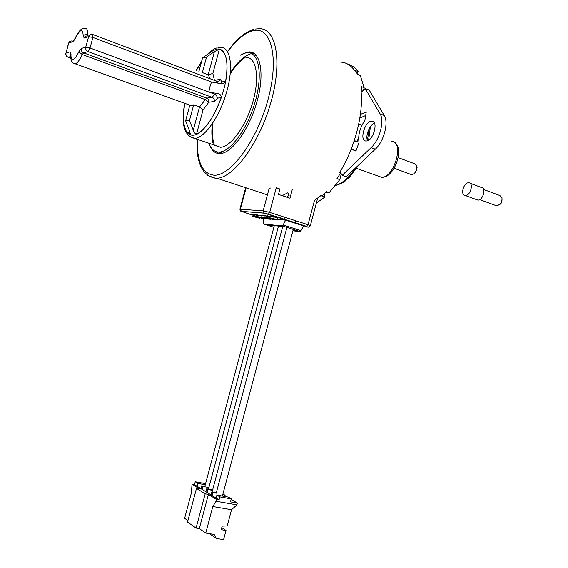 <?xml version="1.0" encoding="UTF-8"?>
<svg xmlns="http://www.w3.org/2000/svg" width="568" height="568" viewBox="0 0 568 568"><rect width="100%" height="100%" fill="white"/><g stroke="black" fill="none" stroke-linecap="round" stroke-linejoin="round"><path stroke-width="0.85" d="M374.44 123.064C369.541 124.704 365.075 136.249 367.61 140.694M371.529 121.176C364.585 121.19 359.09 141.418 366.147 140.999L366.282 140.999C373.183 141.254 378.863 120.743 371.784 121.169L371.529 121.176M341.297 173.907L339.785 179.616L329.213 192.63L326.415 191.679L322.375 195.541L321.353 195.2L314.473 200.447L320.856 195.633L324.917 197.011L324.669 193.418M340.09 171.82L342.142 175.37L371.131 147.63C379.672 139.913 384.706 120.856 380.056 113.848L365.16 88.494L361.149 92.35M357.087 73.499L358.167 71.66L354.191 70.034C351.521 66.357 348.333 63.95 344.62 62.8M351.201 149.107L355.895 151.088L359.026 142.476C357.89 135.283 359.835 127.935 364.862 120.43L366.261 111.917L360.382 114.452M358.167 71.66C355.483 67.983 352.281 65.568 348.546 64.418L347.403 63.943M342.142 175.37L346.253 176.826L375.306 149.185C383.876 141.503 388.888 122.489 384.216 115.481L369.214 90.127L365.16 88.494M316.348 203.088L324.917 197.011M355.966 150.903L351.272 148.922M359.849 118.002L365.735 115.489M354.098 141.098L357.187 141.645L358.699 136.746M361.177 126.991L361.582 125.045L358.735 123.959M354.276 140.559L357.187 141.645M216.188 497.809L214.91 497.334M231.531 509.716L212.808 506.542L205.751 533.082L214.115 534.389L216.38 538.485L223.593 539.6L226.021 530.469L221.222 529.71L222.173 526.117L227.221 525.947L231.531 509.716L236.899 504.874L237.374 503.078L231.155 499.315M205.751 533.082L199.304 528.574L208.399 494.409L205.19 493.848L196.485 488.409L199.659 488.97L192.034 484.227L191.409 492.846L184.621 518.307L187.901 520.6M227.136 496.879L224.097 495.04M212.808 506.542L216.039 501.267L236.899 504.874M208.399 494.409L216.522 499.464L216.039 501.267M196.485 488.409L187.518 522.049L196.074 528.062L199.304 528.574M192.034 484.227L194.483 484.667L219.056 499.904L216.522 499.464M194.483 484.667L195.25 481.792L205.581 483.659M237.374 503.078L230.473 501.885L231.268 498.889L228.272 497.085L216.912 495.083L216.117 498.079M219.056 499.904L219.859 496.894L231.268 498.889M196.074 528.062L205.19 493.848M221.776 527.629L226.021 530.469M216.38 538.485L209.443 533.657M216.912 495.083L219.859 496.894M212.12 495.601L212.908 492.626L211.757 491.923L210.969 494.884M207.043 492.456L207.831 489.51L206.702 488.821L205.921 491.753M202.073 489.367L202.847 486.456L201.739 485.775L200.965 488.686M197.188 486.343L197.962 483.453L195.25 481.792M205.282 484.774L197.962 483.453M222.961 493.904L224.211 494.621L223.764 496.29M201.079 488.246L199.922 488.04M222.834 494.38L224.211 494.621M208.875 487.536L202.847 486.456M211.757 491.923L216.33 492.733M206.042 491.292L204.821 491.079M209.819 494.174L211.097 494.401M212.638 489.879L206.702 488.821M207.831 489.51L212.517 490.347M277.312 217.665L276.836 219.447L277.255 219.759L277.731 217.984L274.053 216.933M274.131 216.642L270.134 216.017L269.658 217.792L273.655 218.431L274.131 216.642M266.711 216.039L262.118 215.307L261.649 217.061L264.298 217.636M262.075 215.485L259.2 215.102L258.731 216.841L260.897 217.757L263.531 217.984L260.584 217.31M257.631 214.938L256.75 214.867L256.289 216.6L262.416 218.545L257.169 216.678L257.631 214.938L259.114 215.407M292.911 230.807L300.01 231.545L300.997 230.651L303.539 225.879L285.626 220.15L277.347 219.418M255.153 214.889L252.377 214.498L251.915 216.223L259.945 218.325L255.756 216.557L256.218 214.818L255.188 214.732L254.727 216.465L255.174 216.656L251.915 216.223M256.708 215.031L256.218 214.818M270.006 216.5L266.804 215.698L266.335 217.466L269.985 218.623M277.255 219.759L273.251 219.127L275.395 219.319L269.658 217.792M273.655 218.431L271.483 218.24L276.836 219.447M271.007 219.212L264.773 217.331L265.242 215.563M270.979 219.305L267.84 219.028L266.392 218.361M264.248 217.828L268.543 218.744L266.342 218.552M264.773 217.331L261.649 217.061M263.112 217.949L263.147 218.361L266.165 218.786L264.347 217.984L258.731 216.841M263.055 218.155L264.347 218.297L263.481 217.906L260.57 217.374M257.169 216.678L256.289 216.6M263.36 218.417L263.232 223.054L263.708 224.076L282.055 225.872L299.947 231.538M285.626 220.15L283.098 224.971L282.055 225.872M260.087 217.807L259.945 218.325M253.413 214.59L252.952 216.316M254.294 214.818L253.832 216.543M255.756 216.557L254.727 216.465M267.713 215.769L267.244 217.544L266.335 217.466M272.086 218.573L271.966 219.042L267.244 217.544M273.18 218.822L271.966 219.042M273.094 219.141L274.649 219.461M274.607 219.624L269.921 218.865M314.473 200.447L308.026 224.722L269.679 212.396L276.247 187.781L279.917 189.016L278.483 194.405L289.964 198.218L292.342 189.286M293.053 230.288L297.369 230.736L284.589 226.682L266.264 224.871L273.875 227.271L263.708 224.076M255.856 217.075L257.957 217.693L255.856 217.075M270.453 188.043L269.154 188.37L263.154 210.863L264.056 213.085L306.656 226.405L307.686 227.072L303.135 226.639M289.133 195.683L288.587 197.756M214.995 145.436L220.632 147.268C230.92 146.871 246.207 125.734 252.994 101.438C259.924 77.134 256.303 56.921 245.965 57.51M184.671 127.218L186.169 130.952C187.852 133.927 190.152 135.347 193.07 135.205C202.528 135.262 217.544 113.394 223.764 89.439C230.43 65.427 226.419 46.391 216.202 49.26L211.076 51.702M416.898 166.658L417.082 167.581L415.698 172.487L414.633 173.176M410.841 174.397L411.892 174.759L414.313 173.517C416.521 170.869 417.295 168.142 416.621 165.331L414.889 163.854L398.168 157.62M282.197 195.641L287.642 192.871L289.02 193.333L288.452 195.456L287.053 197.252M339.785 179.616L336.973 178.636L340.672 172.913L339.643 172.551C354.51 148.532 363.477 114.651 361.092 91.647L361.653 91.874M340.31 62.068C345.997 62.324 350.719 65.114 354.467 70.425L355.461 70.83L357.535 74.358L360.275 75.48L364.138 87.706L361.369 86.592L362.043 91.491M209.606 144.783C211.708 150.683 215.116 153.637 219.83 153.644L220.285 153.623C231.921 153.161 249.267 129.277 256.97 101.715C264.83 74.138 260.669 51.283 248.983 51.929L247.059 52.157L241.585 54.436M251.304 53.839L250.708 53.974M249.359 54.386C243.04 56.835 236.7 62.963 230.345 72.775M212.34 123.732C211.537 131.208 211.722 137.626 212.908 142.98M216.997 151.897L218.957 153.63M256.331 55.437L253.427 54.826M209.074 143.392C211.119 149.185 214.456 152.082 219.071 152.075L219.489 152.054C230.842 151.599 247.769 128.247 255.288 101.331C262.963 74.401 258.93 52.064 247.52 52.71L245.674 52.923L240.193 55.238M220.32 83.602L221.818 81.934L225.602 81.338C224.573 83.262 222.997 84.05 220.881 83.688L211.516 82.019L209.883 86.904L208.832 92.002L217.778 93.649C220.086 93.94 221.236 95.275 221.222 97.639L217.466 98.122L216.656 95.8L214.484 94.096L90.028 48.003L85.754 47.151L88.629 36.622L84.178 38.049L85.519 36.21L87.735 35.834M212.617 50.886L208.449 53.839M201.434 62.082L196.315 70.524M212.666 50.687L202.563 57.886L206.546 57.048L214.42 51.631L219.369 49.217L212.844 73.478L208.186 74.806L202.364 72.597L206.546 57.048M225.602 81.338C228.634 62.43 226.561 51.723 219.369 49.217M196.485 134.289C195.2 133.934 194.128 132.564 193.276 130.186L199.531 106.947L203.032 109.951L196.485 134.289C205.68 129.405 213.923 117.193 221.222 97.639M184.87 103.369C182.69 115.766 183.116 124.96 186.162 130.931L190.337 134.531L189.4 130.47L185.622 120.778L189.485 120.423L193.276 130.186M202.563 57.886L198.899 71.504M189.485 120.423L193.681 104.832L191.444 105.74L189.79 105.307L185.622 120.778M340.062 171.863L340.672 172.913M245.042 57.588C240.001 60.904 235.06 66.357 230.232 73.932M212.972 122.78C211.978 131.641 212.382 138.933 214.171 144.648M218.843 152.082L221.421 153.481M254.507 53.676L251.88 53.74M364.138 87.706L363.506 90.085M329.213 192.63L325.627 192.474M217.466 98.122L214.271 101.53L208.79 102.204L205.353 99.62L199.531 106.947L193.681 104.832M212.844 73.478L214.448 80.4M502.126 199.119L501.075 203.415L500.252 204.139M483.652 189.492L499.868 195.534L501.998 197.735L501.956 200.539L500.472 203.827L497.021 205.943L495.892 205.552M468.657 182.775L468.813 182.782C474.003 182.875 470.403 196.01 465.327 195.491L465.227 195.484C460.045 195.406 463.559 182.371 468.657 182.775M470.027 183.237L481.323 187.454C486.563 187.575 482.985 200.618 477.865 200.078L476.531 199.616M380.056 113.848L384.216 115.481M371.131 147.63L375.306 149.185M252.22 215.087L241.485 211.367L264.262 213.17M308.644 227.03L307.686 227.072M245.972 188.342L240.406 209.152L241.286 211.282C240.69 211.438 240.228 210.749 239.902 209.209L263.154 210.863L269.679 212.396L268.394 214.129L306.713 226.412L308.026 224.722L310.327 225.752C309.226 227.37 308.019 227.59 306.713 226.412L306.656 226.405M241.485 211.367L264.056 213.085L268.337 214.129M300.997 230.651L283.098 224.971M203.032 109.951L208.79 102.204C209.123 100.28 208.463 98.917 206.823 98.108L212.29 97.391L88.033 51.61L83.595 52.874L206.823 98.108L205.353 99.62L82.31 54.578C79.712 60.03 77.39 63.105 75.331 63.808L73.691 63.268M70.737 55.053L71.007 54.145C70.815 57.986 71.511 59.761 73.094 59.47C74.77 58.88 76.666 56.353 78.775 51.887L81.338 48.465L85.754 47.151C85.406 49.217 86.166 50.708 88.033 51.61L90.028 48.003L92.903 37.46L92.733 34.506L92.215 34.385C90.44 34.151 89.247 34.896 88.629 36.622L92.903 37.46L211.516 82.019M218.609 47.584L220.554 47.499C230.53 46.697 233.753 67.003 226.739 91.626C219.859 116.234 204.821 137.804 194.909 138.379L189.563 136.682M378.26 176.158L381.455 177.259C394.256 178.451 404.693 141.006 391.473 141.311M335.581 185.331C342.405 183.436 349.093 177.621 355.653 167.879M367.411 140.232L369.271 128.446M255.032 29.082L259.249 28.741C276.226 27.903 282.608 61.23 271 101.999C259.597 142.76 234.002 177.55 217.054 178.274L215.57 178.316L207.725 175.491M197.309 139.323C196.812 161.837 202.393 173.794 214.044 175.207C230.729 176.215 257.24 140.332 268.224 98.775C279.456 57.198 271.042 25.674 252.803 30.729C244.95 32.852 236.849 39.483 228.499 50.63M71.007 54.145L70.098 51.809L66.016 53.023L68.749 43.005L72.86 41.684L75.359 37.921L74.692 39.582M75.331 38.304C80.209 29.018 82.822 28.159 83.184 35.727L84.178 38.049M70.702 56.552L68.203 57.261L70.801 58.199M75.359 37.921C78.696 30.729 81.991 27.584 85.221 28.478C87.046 28.237 87.877 30.345 87.692 34.818L89.169 35.372M210.203 78.803L208.186 74.806L214.42 51.631M217.366 83.07L216.685 81.245L93.038 34.627M83.184 35.727L85.079 34.598L87.692 34.818M214.271 101.53C214.605 99.585 213.944 98.207 212.29 97.391L214.484 94.096L217.778 93.649M72.86 41.684L74.649 39.654M69.878 41.343L68.6 43.118L70.049 41.237L72.193 40.868M78.775 51.887L82.31 54.578L83.595 52.874C81.742 51.979 80.99 50.509 81.338 48.465M67.919 57.169L70.801 58.213M65.867 53.136C65.533 55.089 66.307 56.466 68.181 57.269C66.413 56.402 65.682 54.989 66.016 53.023L68.6 43.118M70.737 54.933L70.098 51.809M214.619 80.464L220.27 79.215L221.818 81.934M190.053 134.701L190.33 133.657M220.27 79.215L219.049 80.975L217.061 81.373M371.784 121.169L373.559 121.857M277.085 215.222L276.928 215.819M276.772 216.408L276.666 216.799M274.301 225.666L204.863 486.336M280.975 216.756L280.627 218.069M278.49 226.085L208.449 489.133M285.171 217.374L284.639 219.354M283.141 224.985L282.843 226.121M282.736 226.504L212.077 491.98M289.24 218.687L288.714 220.661M287.223 226.277L216.202 493.209M295.594 220.725L295.069 222.691M293.578 228.293L222.393 496.049M266.278 218.353L266.165 218.786M300.01 231.545L282.118 225.872M239.902 209.209L245.525 188.193M310.327 225.752L317.626 198.253M191.444 105.74L75.246 63.829C71.994 63.467 70.496 60.456 70.752 54.812L70.787 54.627M184.692 103.305C180.901 124.364 184.188 136.05 194.561 138.372L220.632 147.268M415.698 172.487L414.313 173.517M394.426 142.405C404.665 147.999 394.504 178.515 381.49 177.273L356.633 168.391M335.397 185.566C346.231 182.079 344.513 180.979 349.462 177.223L358.877 164.819M368.618 140.161L370.4 126.636M197.053 139.124C196.081 162.633 202.18 175.668 215.35 178.231L217.054 178.274L267.414 194.888M222.748 153.175L219.489 152.054M253.236 53.626L248.983 51.929M228.244 50.531C236.522 39.128 245.028 32.078 253.754 29.373M411.807 174.752L394.114 168.27M217.175 47.875C214.377 48.415 210.884 50.808 206.695 55.039M201.619 61.394L196.137 70.46M501.075 203.415L500.167 204.21M465.227 195.484L477.759 200.071M479.662 199.609L496.929 205.935"/></g></svg>
